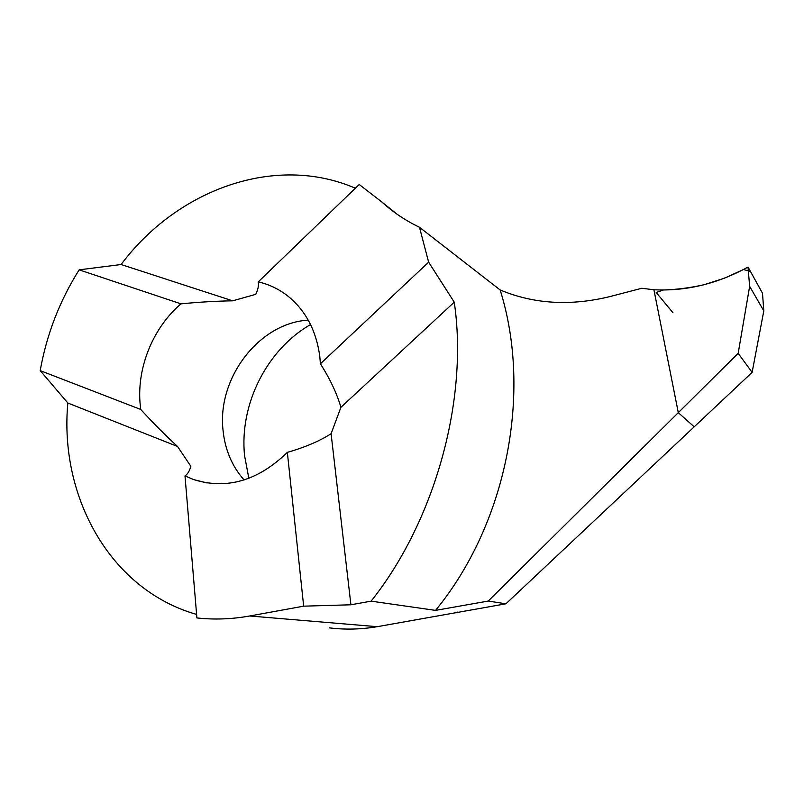 <?xml version="1.0" encoding="UTF-8"?>
<svg xmlns="http://www.w3.org/2000/svg" width="804" height="804" viewBox="0 0 804 804"><rect width="100%" height="100%" fill="white"/><g stroke="black" fill="none" stroke-linecap="round" stroke-linejoin="round"><path stroke-width="1.21" d="M752.122 372.373L505.927 603.804L488.249 601.05L678.305 412.663L653.903 289.752L678.305 412.663L738.172 353.318L752.122 372.373L763.8 310.887L749.64 286.345L738.172 353.318M694.204 426.823L678.305 412.663L694.204 426.823M329.449 627.874C345.127 629.823 361.056 629.431 377.237 626.688L505.927 603.804M763.8 310.887L762.493 293.199L748.011 267.049C717.469 283.802 686.103 291.37 653.903 289.752L641.753 288.274L610.276 296.495C570.569 306.254 533.856 304.073 500.138 289.963L419.477 227.271L428.643 262.164L320.404 363.78C330.213 379.277 337.047 393.789 340.906 407.316L331.097 433.728C319.449 441.155 304.867 447.366 287.35 452.361C258.024 480.822 226.778 489.887 193.623 479.576L184.99 475.878C187.523 474.35 189.473 471.164 190.849 466.31L177.523 446.461C165.624 435.587 153.363 423.246 140.73 409.457L140.027 402.854C137.112 366.644 153.393 327.409 180.96 303.842C199.422 302.063 216.658 301.058 232.647 300.827L255.772 294.334C258.084 289.4 258.908 285.249 258.255 281.872C268.938 284.325 278.697 288.968 287.531 295.802C305.59 310.274 316.354 330.595 319.831 356.765L320.404 363.78M488.249 601.05L435.547 610.387C506.912 523.525 532.369 392.251 500.138 289.963M310.555 324.545C266.787 349.66 239.21 404.472 244.577 455.717L248.848 478.34M244.094 479.978C231.974 466.219 224.949 449.587 223.02 430.09C217.08 377.91 259.26 322.846 308.244 320.143M258.255 281.872L359.217 184.498L381.679 201.874C392.784 212.025 405.387 220.497 419.477 227.271M428.643 262.164L454.25 302.173C468.511 398.412 435.647 520.077 371.126 601.151L435.547 610.387M371.126 601.151L350.906 604.789L303.661 606.166L249.722 615.985C231.763 619.211 214.145 619.854 196.9 617.924L184.99 475.878M457.024 612.97L457.868 611.944M454.25 302.173L340.906 407.316M350.906 604.789L331.097 433.728M196.608 614.417C109.987 589.855 59.124 496.46 67.837 403.015L40.2 370.624C46.642 334.494 59.617 300.907 79.144 269.842L121.092 264.526L232.647 300.827M121.092 264.526C177.031 189.684 275.028 153.463 355.368 188.216M67.837 403.015L177.523 446.461M303.661 606.166L287.35 452.361M40.2 370.624L140.73 409.457M79.144 269.842L180.96 303.842M748.011 267.049L749.64 286.345M672.928 312.696L656.215 292.535L663.35 289.983C676.777 289.571 690.324 287.822 703.992 284.747L724.133 278.315L743.489 269.521L750.454 271.45L762.493 293.199M397.146 214.256L381.679 201.874M377.237 626.688L249.722 615.985M193.623 479.576L207.171 482.993"/></g></svg>
